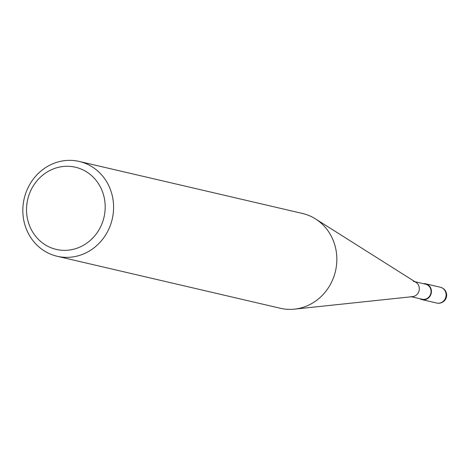 <?xml version="1.0" encoding="UTF-8"?>
<svg xmlns="http://www.w3.org/2000/svg" width="470" height="470" viewBox="0 0 470 470"><rect width="100%" height="100%" fill="white"/><g stroke="black" fill="none" stroke-linecap="round" stroke-linejoin="round"><path stroke-width="0.7" d="M76.158 160.852A48.68 45.196 -76.9 0 0 23.829 200.267A48.68 45.196 -76.9 0 0 57.164 256.273A48.68 45.196 -76.9 0 0 60.26 256.873A48.68 45.196 -76.9 0 0 112.583 217.457A48.68 45.196 -76.9 0 0 79.254 161.451A48.68 45.196 -76.9 0 0 76.158 160.852M58.973 249.928A42.188 39.175 103.1 0 1 27.137 202.317A42.188 39.175 103.1 0 1 72.75 166.709A42.188 39.175 103.1 0 1 104.587 214.32A42.188 39.175 103.1 0 1 58.973 249.928M79.254 161.451L302.504 213.468A48.68 45.196 103.1 0 1 315.488 218.903A48.68 45.196 103.1 0 1 335.48 271.131A48.68 45.196 103.1 0 1 294.461 309.148A48.68 45.196 103.1 0 1 283.51 308.89A48.68 45.196 103.1 0 1 280.414 308.285L57.164 256.273M294.461 309.148L412.601 296.641A7.714 7.167 -76.9 0 0 419.105 290.613A7.714 7.167 -76.9 0 0 415.932 282.335L315.488 218.903M410.862 296.599A7.714 7.167 -76.9 0 0 419.158 290.354A7.714 7.167 -76.9 0 0 413.876 281.471A7.714 7.167 -76.9 0 0 413.383 281.377M411.473 296.758L422.113 299.237A7.714 7.167 -76.9 0 0 422.601 299.337A7.714 7.167 -76.9 0 0 430.896 293.086A7.714 7.167 -76.9 0 0 425.614 284.209L414.975 281.73M419.845 298.709A8.113 7.532 -76.9 0 0 422.019 299.625A8.113 7.532 -76.9 0 0 422.536 299.725A8.113 7.532 -76.9 0 0 431.26 293.157A8.113 7.532 -76.9 0 0 425.703 283.821A8.113 7.532 -76.9 0 0 425.186 283.721A8.113 7.532 -76.9 0 0 423.347 283.68M437.212 303.144A8.113 7.532 103.1 0 1 436.695 303.044A8.113 8.113 0 0 0 446.5 296.688A8.113 8.113 0 0 0 440.378 287.24A8.113 7.532 103.1 0 1 445.93 296.576A8.113 7.532 103.1 0 1 437.212 303.144M422.019 299.625L436.695 303.044M425.703 283.821L440.378 287.24"/></g></svg>
